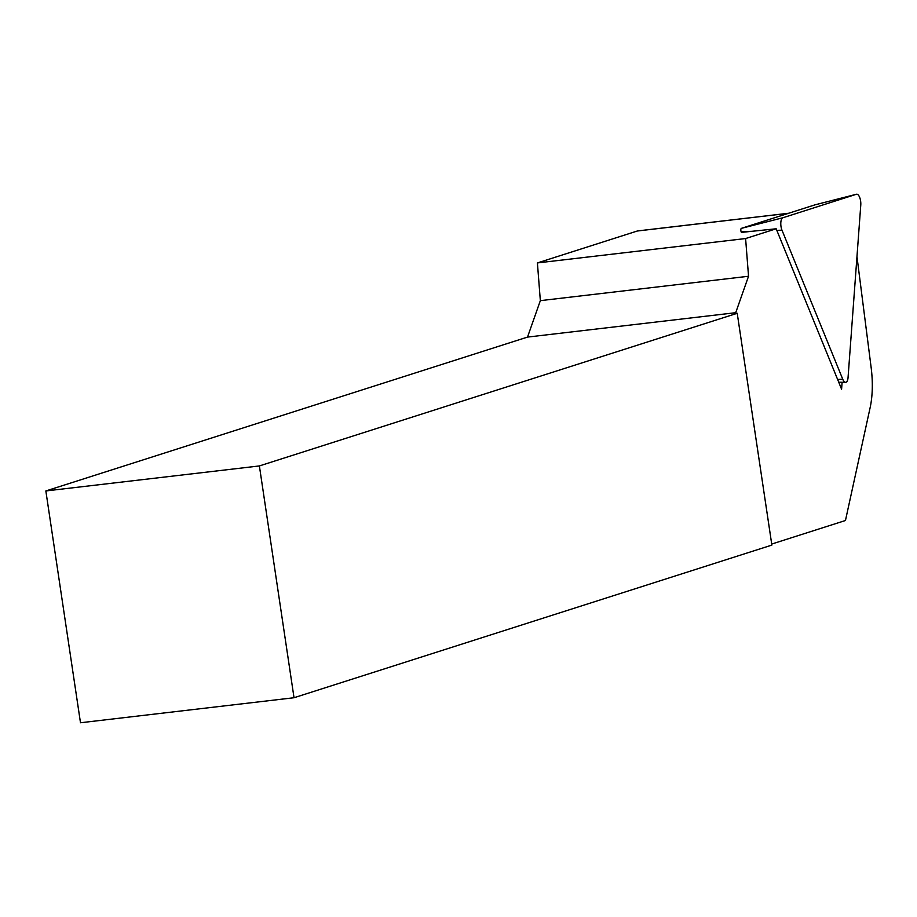 <?xml version="1.0" encoding="UTF-8"?>
<svg xmlns="http://www.w3.org/2000/svg" width="917" height="917" viewBox="0 0 917 917"><rect width="100%" height="100%" fill="white"/><g stroke="black" fill="none" stroke-linecap="round" stroke-linejoin="round"><path stroke-width="1.38" d="M45.85 490.95L80.49 722.756L294.025 697.734L259.385 465.939L45.85 490.95L527.516 337.089L540.342 300.65L537.408 262.927L637.338 231.004A11.749 4.745 -96.7 0 1 637.705 230.924A11.749 4.745 -96.7 0 1 638.083 230.924M842.104 382.274L841.588 389.198L776.183 228.78L745.601 238.546L748.536 276.258L735.709 312.697L527.516 337.089M745.601 238.546L537.408 262.927M540.342 300.65L748.536 276.258M294.025 697.734L771.862 545.088L737.222 313.293L259.385 465.939M735.709 312.697L734.173 313.19L737.222 313.293M771.713 544.056L845.463 520.501L870.13 407.664A58.745 23.704 83.3 0 0 871.15 367.591L856.971 256.657M776.183 228.78L741.417 232.391L741.142 231.703L751.86 231.302M848.053 377.563L860.776 205.018A7.829 3.164 83.3 0 0 856.467 194.244A7.829 3.164 83.3 0 0 856.386 194.266L782.9 217.753A7.829 3.164 83.3 0 0 781.983 230.178L842.757 379.248A7.829 3.164 83.3 0 0 845.566 382.332A7.829 3.164 83.3 0 0 848.053 377.563M856.467 194.244L814.904 204.869A2.109 0.848 83.3 0 0 814.904 204.869A2.109 0.848 83.3 0 0 814.881 204.881L741.383 228.356A2.109 0.848 83.3 0 0 741.142 231.703M788.517 213.294L637.338 231.004M814.881 204.881L856.386 194.266M741.383 228.356L782.9 217.753M776.837 230.373L781.983 230.178M837.611 379.443L842.757 379.248M637.705 230.924L788.7 213.237M838.746 382.217L845.566 382.332"/></g></svg>
